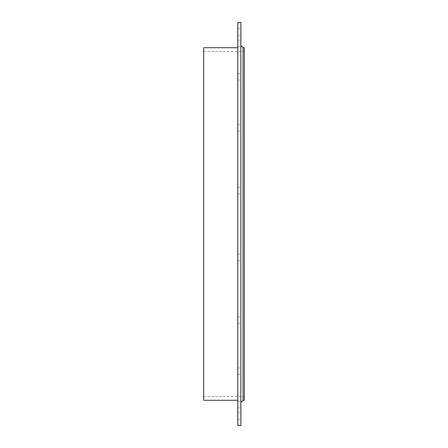 <?xml version="1.0" encoding="UTF-8"?>
<svg xmlns="http://www.w3.org/2000/svg" width="448" height="448" viewBox="0 0 448 448"><rect width="100%" height="100%" fill="white"/><g stroke="black" fill="none" stroke-linecap="round" stroke-linejoin="round"><path stroke-width="0.34" stroke-dasharray="2.24 1.68" d="M237.754 371.252L237.754 367.97L237.754 371.252M240.878 371.252L240.878 367.97L240.878 371.252M237.754 257.382L237.754 254.1L237.754 257.382M240.878 257.382L240.878 254.1L240.878 257.382M237.754 127.887L237.754 124.606L237.754 127.887M240.878 127.887L240.878 124.606L240.878 127.887M237.754 43.372L237.754 40.085L237.754 43.372M240.878 43.372L240.878 40.085L240.878 43.372M237.754 416.226L237.754 412.944L237.754 416.226M240.878 416.226L240.878 412.944L240.878 416.226M237.754 404.628L237.754 407.915L237.754 404.628M240.878 404.628L240.878 407.915L240.878 404.628M237.754 320.113L237.754 316.831L237.754 320.113M240.878 320.113L240.878 316.831L240.878 320.113M237.754 190.618L237.754 187.337L237.754 190.618M240.878 190.618L240.878 187.337L240.878 190.618M237.754 76.748L237.754 73.466L237.754 76.748M240.878 76.748L240.878 73.466L240.878 76.748M237.754 31.774L237.754 28.493L237.754 31.774M240.878 31.774L240.878 28.493L240.878 31.774M240.878 224L240.878 402.472L240.878 224M243.068 47.718L243.068 400.282M240.878 425.6L240.878 22.4M244.317 47.718L244.317 400.282M237.754 22.4L237.754 425.6M237.754 224L237.754 47.718L237.754 224M203.683 224L203.683 51.47L203.683 224M244.317 224L244.317 51.47L244.317 224M203.683 47.718L203.683 400.282M237.754 374.534L240.878 374.534L237.754 374.534M237.754 367.97L240.878 367.97L237.754 367.97M237.754 260.663L240.878 260.663L237.754 260.663M237.754 254.1L240.878 254.1L237.754 254.1M237.754 131.169L240.878 131.169L237.754 131.169M237.754 124.606L240.878 124.606L237.754 124.606M237.754 46.654L240.878 46.654L237.754 46.654M237.754 40.085L240.878 40.085L237.754 40.085M237.754 419.507L240.878 419.507M237.754 412.944L240.878 412.944M237.754 407.915L240.878 407.915L237.754 407.915M237.754 401.346L240.878 401.346L237.754 401.346M237.754 323.394L240.878 323.394L237.754 323.394M237.754 316.831L240.878 316.831L237.754 316.831M237.754 193.9L240.878 193.9L237.754 193.9M237.754 187.337L240.878 187.337L237.754 187.337M237.754 80.03L240.878 80.03L237.754 80.03M237.754 73.466L240.878 73.466L237.754 73.466M237.754 35.056L240.878 35.056M237.754 28.493L240.878 28.493M203.683 396.53L244.317 396.53M203.683 51.47L244.317 51.47"/><path stroke-width="0.67" d="M243.068 47.718L244.317 47.718L244.317 400.282L243.068 400.282L243.068 47.718L240.878 45.528M240.878 224L240.878 425.6L237.754 425.6L237.754 22.4L240.878 22.4L240.878 224M237.754 400.282L203.683 400.282L203.683 47.718L237.754 47.718M243.068 400.282L240.878 402.472"/></g></svg>
